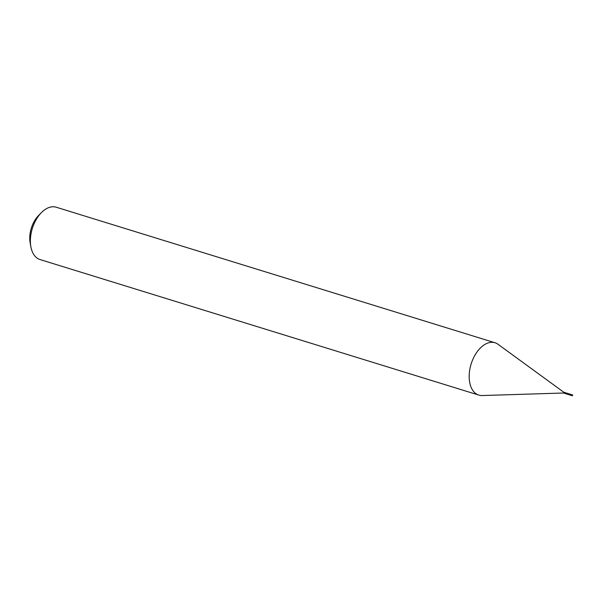<?xml version="1.0" encoding="UTF-8"?>
<svg xmlns="http://www.w3.org/2000/svg" width="603" height="603" viewBox="0 0 603 603"><rect width="100%" height="100%" fill="white"/><g stroke="black" fill="none" stroke-linecap="round" stroke-linejoin="round"><path stroke-width="0.9" d="M572.315 395.545L572.707 394.988L572.315 395.545M563.858 392.93L563.458 392.809L563.85 392.252L572.707 394.988M563.496 393.013L482.189 395.538A27.391 16.522 -72.8 0 1 478.82 395.093L40.024 259.554A27.391 16.522 -72.8 0 1 30.881 246.823A27.391 16.522 -72.8 0 1 41.456 212.58A27.391 16.522 -72.8 0 1 46.009 208.947A27.391 16.522 -72.8 0 1 56.192 207.213L494.988 342.753A27.391 16.522 -72.8 0 1 498.018 344.283L563.79 392.236L563.458 392.998M478.82 395.093A27.391 16.522 -72.8 0 1 469.451 371.885A27.391 16.522 -72.8 0 1 484.812 344.479A27.391 16.522 -72.8 0 1 494.988 342.753M30.881 246.823L30.15 242.843A21.912 13.221 -72.8 0 1 38.615 215.452L41.456 212.58M572.458 395.787L563.601 393.05"/></g></svg>
